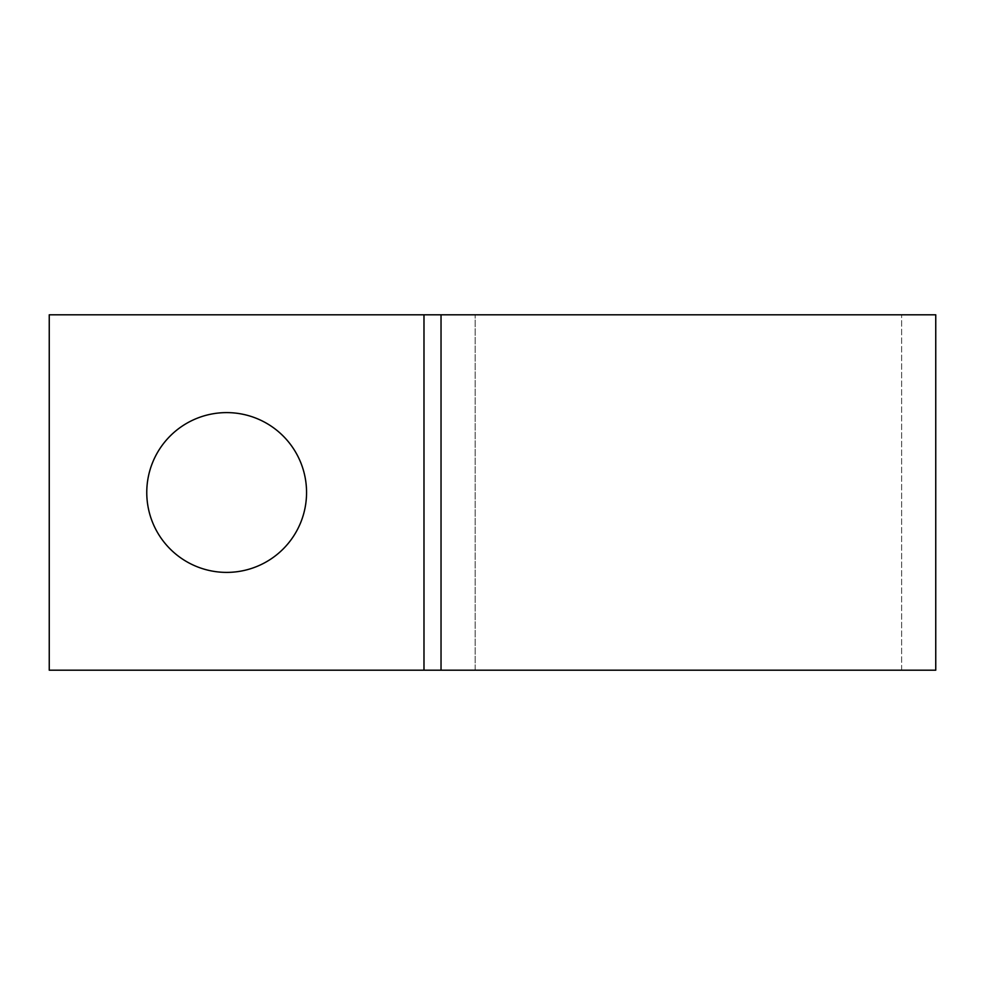 <?xml version="1.0" encoding="UTF-8"?>
<svg xmlns="http://www.w3.org/2000/svg" width="985" height="985" viewBox="0 0 985 985"><rect width="100%" height="100%" fill="white"/><g stroke="black" fill="none" stroke-linecap="round" stroke-linejoin="round"><path stroke-width="0.74" stroke-dasharray="4.92 3.69" d="M226.661 572.396A79.896 79.896 0 0 1 146.765 492.5A79.896 79.896 0 0 1 226.661 412.604A79.896 79.896 0 0 1 306.557 492.5A79.896 79.896 0 0 1 226.661 572.396M901.632 670.194L901.632 314.806L901.632 670.194L935.75 670.194L935.75 314.806L49.25 314.806L49.25 670.194L475.152 670.194L475.152 314.806L475.152 670.194L901.632 670.194M441.034 670.194L441.034 314.806M423.981 670.194L423.981 314.806"/><path stroke-width="1.48" d="M226.661 412.604A79.896 79.896 0 0 0 146.765 492.5A79.896 79.896 0 0 0 226.661 572.396A79.896 79.896 0 0 0 306.557 492.5A79.896 79.896 0 0 0 226.661 412.604M935.75 670.194L935.75 314.806L441.034 314.806L441.034 670.194L935.75 670.194M423.981 670.194L423.981 314.806L49.25 314.806L49.25 670.194L441.034 670.194M423.981 314.806L441.034 314.806"/></g></svg>

